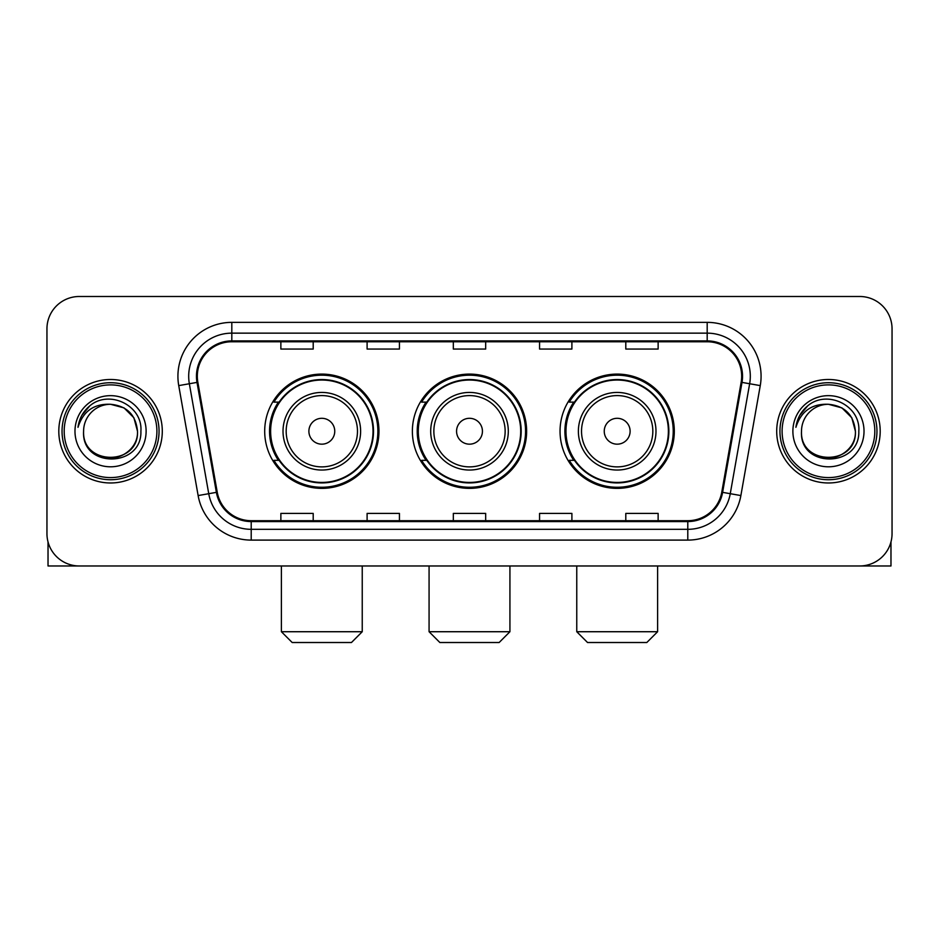 <?xml version="1.0" encoding="UTF-8"?>
<svg xmlns="http://www.w3.org/2000/svg" width="939" height="939" viewBox="0 0 939 939"><rect width="100%" height="100%" fill="white"/><g stroke="black" fill="none" stroke-linecap="round" stroke-linejoin="round"><path stroke-width="1.41" d="M560.043 431.236A57.126 57.126 0 0 0 617.181 488.362A57.126 57.126 0 0 0 674.308 431.236A57.126 57.126 0 0 0 617.181 374.098A57.126 57.126 0 0 0 560.043 431.236M412.374 431.236A57.126 57.126 0 0 0 469.5 488.362A57.126 57.126 0 0 0 526.626 431.236A57.126 57.126 0 0 0 469.5 374.098A57.126 57.126 0 0 0 412.374 431.236M264.692 431.236A57.126 57.126 0 0 0 321.819 488.362A57.126 57.126 0 0 0 378.957 431.236A57.126 57.126 0 0 0 321.819 374.098A57.126 57.126 0 0 0 264.692 431.236M278.39 460.333A52.279 52.279 0 0 1 278.39 402.127M426.071 460.333A52.279 52.279 0 0 1 426.071 402.127M573.752 460.333A52.279 52.279 0 0 1 573.752 402.127M46.95 328.826L46.95 533.634A32.337 32.337 0 0 0 79.287 565.971L859.713 565.971A32.337 32.337 0 0 0 892.05 533.634L892.05 328.826A32.337 32.337 0 0 0 859.713 296.489L79.287 296.489A32.337 32.337 0 0 0 46.95 328.826L46.95 533.634M58.805 431.236A51.739 51.739 0 0 0 110.544 482.975A51.739 51.739 0 0 0 162.294 431.236A51.739 51.739 0 0 0 110.544 379.497A51.739 51.739 0 0 0 58.805 431.236A51.739 51.739 0 0 0 110.544 482.975A51.739 51.739 0 0 0 162.294 431.236A51.739 51.739 0 0 0 110.544 379.497A51.739 51.739 0 0 0 58.805 431.236M776.706 431.236A51.739 51.739 0 0 0 828.456 482.975A51.739 51.739 0 0 0 880.195 431.236A51.739 51.739 0 0 0 828.456 379.497A51.739 51.739 0 0 0 776.706 431.236A51.739 51.739 0 0 0 828.456 482.975A51.739 51.739 0 0 0 880.195 431.236A51.739 51.739 0 0 0 828.456 379.497A51.739 51.739 0 0 0 776.706 431.236M197.319 376.257A34.497 34.497 0 0 1 231.816 341.761L707.184 341.761A34.497 34.497 0 0 1 741.153 382.243L721.762 492.2A34.497 34.497 0 0 1 687.794 520.699L251.206 520.699A34.497 34.497 0 0 1 217.238 492.2L197.847 382.243A34.497 34.497 0 0 1 197.319 376.257M196.462 376.257A35.353 35.353 0 0 0 197.002 382.396L216.381 492.353A35.353 35.353 0 0 0 251.206 521.568L687.794 521.568A35.353 35.353 0 0 0 722.619 492.353L741.998 382.396A35.353 35.353 0 0 0 707.184 340.904L231.816 340.904A35.353 35.353 0 0 0 196.462 376.257M178.739 385.612A53.899 53.899 0 0 1 231.816 322.359L707.184 322.359A53.899 53.899 0 0 1 760.261 385.612L740.871 495.569A53.899 53.899 0 0 1 687.794 540.101L251.206 540.101A53.899 53.899 0 0 1 198.129 495.569L178.739 385.612L189.349 383.746A43.112 43.112 0 0 1 231.816 333.145L707.184 333.145A43.112 43.112 0 0 1 749.651 383.746L730.26 493.691A43.112 43.112 0 0 1 687.794 529.326L251.206 529.326A43.112 43.112 0 0 1 208.74 493.691L189.349 383.746A43.112 43.112 0 0 1 188.704 376.257M859.713 296.489L79.287 296.489M79.287 565.971L859.713 565.971M892.05 533.634L892.05 328.826M722.619 492.353L730.26 493.691L749.651 383.746L760.261 385.612M453.326 341.761L453.326 349.062L485.674 349.062L485.674 341.761M367.102 341.761L367.102 349.062L399.439 349.062L399.439 341.761M280.867 341.761L280.867 349.062L313.203 349.062L313.203 341.761M539.561 341.761L539.561 349.062L571.898 349.062L571.898 341.761M625.797 341.761L625.797 349.062L658.133 349.062L658.133 341.761M485.674 520.699L485.674 513.398L453.326 513.398L453.326 520.699M399.439 520.699L399.439 513.398L367.102 513.398L367.102 520.699M313.203 520.699L313.203 513.398L280.867 513.398L280.867 520.699M571.898 520.699L571.898 513.398L539.561 513.398L539.561 520.699M658.133 520.699L658.133 513.398L625.797 513.398L625.797 520.699M48.03 541.92L48.03 565.971L173.069 565.971M156.895 431.236A46.351 46.351 0 0 0 110.544 384.884A46.351 46.351 0 0 0 64.192 431.236A46.351 46.351 0 0 0 110.544 477.587A46.351 46.351 0 0 0 156.895 431.236M159.055 431.236A48.511 48.511 0 0 0 110.544 382.725A48.511 48.511 0 0 0 62.044 431.236A48.511 48.511 0 0 0 110.544 479.735A48.511 48.511 0 0 0 159.055 431.236M83.594 431.236A26.949 26.949 0 0 1 110.544 404.286C126.918 405.883 135.897 414.862 137.493 431.236L133.89 417.761L124.018 407.89L110.544 404.286L124.018 407.89L133.89 417.761L137.493 431.236L133.89 417.761L124.018 407.89L110.544 404.286L124.018 407.89L133.89 417.761L137.493 431.236L133.89 417.761L124.018 407.89L110.544 404.286L124.018 407.89L133.89 417.761L137.493 431.236L133.89 417.761L124.018 407.89L110.544 404.286L124.018 407.89L133.89 417.761L137.493 431.236C139.148 466.002 81.951 466.002 83.594 431.236C81.2 468.631 142.165 467.798 140.897 431.236C142.904 405.566 109.264 389.251 89.886 405.777C83.125 411.435 79.169 418.606 77.996 427.315C83.09 411.259 93.935 403.582 110.544 404.286L124.018 407.89L133.89 417.761L137.493 431.236C139.148 466.002 81.951 466.002 83.594 431.236C81.951 466.002 139.148 466.002 137.493 431.236C139.148 466.002 81.951 466.002 83.594 431.236C81.951 466.002 139.148 466.002 137.493 431.236C139.148 466.002 81.951 466.002 83.594 431.236C81.951 466.002 139.148 466.002 137.493 431.236C139.148 466.002 81.951 466.002 83.594 431.236C81.951 466.002 139.148 466.002 137.493 431.236C139.148 466.002 81.951 466.002 83.594 431.236C81.951 466.002 139.148 466.002 137.493 431.236C139.148 466.002 81.951 466.002 83.594 431.236C81.951 466.002 139.148 466.002 137.493 431.236C138.573 452.152 111.682 466.049 95.273 453.431M74.979 431.236A35.576 35.576 0 0 0 110.544 466.8A35.576 35.576 0 0 0 146.12 431.236A35.576 35.576 0 0 0 110.544 395.659A35.576 35.576 0 0 0 74.979 431.236M89.874 405.789L81.928 415.238M81.435 416.153L82.151 414.85L81.435 416.153M351.468 642.511L292.182 642.511L281.395 631.724L362.243 631.724L351.468 642.511M334.754 431.236A12.935 12.935 0 0 0 321.819 418.301A12.935 12.935 0 0 0 308.884 431.236A12.935 12.935 0 0 0 321.819 444.17A12.935 12.935 0 0 0 334.754 431.236M360.623 431.236A38.804 38.804 0 0 0 321.819 392.432A38.804 38.804 0 0 0 283.015 431.236A38.804 38.804 0 0 0 321.819 470.04A38.804 38.804 0 0 0 360.623 431.236A38.804 38.804 0 0 1 321.819 470.04A38.804 38.804 0 0 1 283.015 431.236M373.029 431.236A51.199 51.199 0 0 0 321.819 380.037A51.199 51.199 0 0 0 270.62 431.236A51.199 51.199 0 0 0 321.819 482.435A51.199 51.199 0 0 0 373.029 431.236M377.877 431.236A56.058 56.058 0 0 1 273.918 460.333L279.118 460.333A51.68 51.68 0 0 0 356.022 469.993A51.68 51.68 0 0 0 356.022 392.479A51.68 51.68 0 0 0 279.118 402.127L273.918 402.127A56.058 56.058 0 0 1 377.877 431.236M499.149 642.511L439.851 642.511L429.076 631.724L509.924 631.724L499.149 642.511M482.435 431.236A12.935 12.935 0 0 0 469.5 418.301A12.935 12.935 0 0 0 456.565 431.236A12.935 12.935 0 0 0 469.5 444.17A12.935 12.935 0 0 0 482.435 431.236M508.304 431.236A38.804 38.804 0 0 0 469.5 392.432A38.804 38.804 0 0 0 430.696 431.236A38.804 38.804 0 0 0 469.5 470.04A38.804 38.804 0 0 0 508.304 431.236A38.804 38.804 0 0 1 469.5 470.04A38.804 38.804 0 0 1 430.696 431.236M520.699 431.236A51.199 51.199 0 0 0 469.5 380.037A51.199 51.199 0 0 0 418.301 431.236A51.199 51.199 0 0 0 469.5 482.435A51.199 51.199 0 0 0 520.699 431.236M525.558 431.236A56.058 56.058 0 0 1 421.599 460.333L426.787 460.333A51.68 51.68 0 0 0 503.691 469.993A51.68 51.68 0 0 0 503.691 392.479A51.68 51.68 0 0 0 426.787 402.127L421.599 402.127A56.058 56.058 0 0 1 525.558 431.236M646.818 642.511L587.532 642.511L576.757 631.724L657.605 631.724L646.818 642.511M630.116 431.236A12.935 12.935 0 0 0 617.181 418.301A12.935 12.935 0 0 0 604.246 431.236A12.935 12.935 0 0 0 617.181 444.17A12.935 12.935 0 0 0 630.116 431.236M655.985 431.236A38.804 38.804 0 0 0 617.181 392.432A38.804 38.804 0 0 0 578.377 431.236A38.804 38.804 0 0 0 617.181 470.04A38.804 38.804 0 0 0 655.985 431.236A38.804 38.804 0 0 1 617.181 470.04A38.804 38.804 0 0 1 578.377 431.236M668.38 431.236A51.199 51.199 0 0 0 617.181 380.037A51.199 51.199 0 0 0 565.971 431.236A51.199 51.199 0 0 0 617.181 482.435A51.199 51.199 0 0 0 668.38 431.236M673.228 431.236A56.058 56.058 0 0 1 569.269 460.333L574.468 460.333A51.68 51.68 0 0 0 651.373 469.993A51.68 51.68 0 0 0 651.373 392.479A51.68 51.68 0 0 0 574.468 402.127L569.269 402.127A56.058 56.058 0 0 1 673.228 431.236M890.97 541.92L890.97 565.971L765.931 565.971M874.808 431.236A46.351 46.351 0 0 0 828.456 384.884A46.351 46.351 0 0 0 782.105 431.236A46.351 46.351 0 0 0 828.456 477.587A46.351 46.351 0 0 0 874.808 431.236M876.956 431.236A48.511 48.511 0 0 0 828.456 382.725A48.511 48.511 0 0 0 779.945 431.236A48.511 48.511 0 0 0 828.456 479.735A48.511 48.511 0 0 0 876.956 431.236M855.406 431.236C853.797 414.862 844.818 405.883 828.456 404.286L841.931 407.89L851.79 417.761L855.406 431.236L851.79 417.761L841.931 407.89L828.456 404.286L841.931 407.89L851.79 417.761L855.406 431.236L851.79 417.761L841.931 407.89L828.456 404.286L841.931 407.89L851.79 417.761L855.406 431.236L851.79 417.761L841.931 407.89L828.456 404.286L841.931 407.89L851.79 417.761L855.406 431.236C857.049 466.002 799.852 466.002 801.507 431.236C799.101 468.631 860.065 467.798 858.809 431.236C860.805 405.566 827.177 389.251 807.786 405.777C801.026 411.435 797.07 418.606 795.908 427.315C800.99 411.259 811.836 403.582 828.456 404.286L841.931 407.89L851.79 417.761L855.406 431.236C857.049 466.002 799.852 466.002 801.507 431.236C799.852 466.002 857.049 466.002 855.406 431.236C857.049 466.002 799.852 466.002 801.507 431.236C799.852 466.002 857.049 466.002 855.406 431.236C857.049 466.002 799.852 466.002 801.507 431.236C799.852 466.002 857.049 466.002 855.406 431.236C857.049 466.002 799.852 466.002 801.507 431.236C799.852 466.002 857.049 466.002 855.406 431.236C857.049 466.002 799.852 466.002 801.507 431.236C799.852 466.002 857.049 466.002 855.406 431.236C857.049 466.002 799.852 466.002 801.507 431.236A26.949 26.949 0 0 1 828.456 404.286L841.931 407.89L851.79 417.761L855.406 431.236C856.485 452.152 829.583 466.049 813.174 453.431M792.88 431.236A35.576 35.576 0 0 0 828.456 466.8A35.576 35.576 0 0 0 864.021 431.236A35.576 35.576 0 0 0 828.456 395.659A35.576 35.576 0 0 0 792.88 431.236M807.775 405.789L799.828 415.238M799.347 416.153L800.051 414.85L799.347 416.153M707.184 322.359L707.184 340.904M189.349 383.746L197.002 382.396M251.206 540.101L251.206 521.568M687.794 521.568L687.794 540.101M198.129 495.569L216.381 492.353M741.998 382.396L749.651 383.746M231.816 322.359L231.816 340.904M730.26 493.691L740.871 495.569M357.477 431.236A35.647 35.647 0 0 0 321.819 395.589A35.647 35.647 0 0 0 286.172 431.236A35.647 35.647 0 0 0 321.819 466.883A35.647 35.647 0 0 0 357.477 431.236M505.147 431.236A35.647 35.647 0 0 0 469.5 395.589A35.647 35.647 0 0 0 433.853 431.236A35.647 35.647 0 0 0 469.5 466.883A35.647 35.647 0 0 0 505.147 431.236M652.828 431.236A35.647 35.647 0 0 0 617.181 395.589A35.647 35.647 0 0 0 581.523 431.236A35.647 35.647 0 0 0 617.181 466.883A35.647 35.647 0 0 0 652.828 431.236M362.243 565.971L362.243 631.724M281.395 565.971L281.395 631.724M509.924 565.971L509.924 631.724M429.076 565.971L429.076 631.724M657.605 565.971L657.605 631.724M576.757 565.971L576.757 631.724"/></g></svg>
